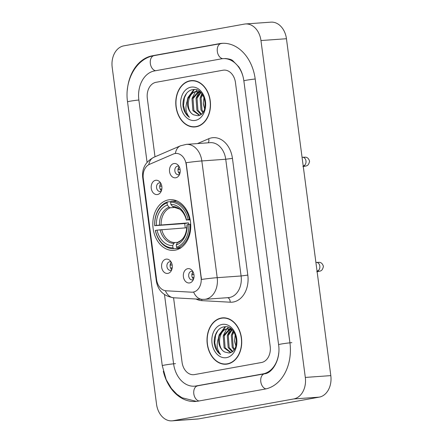 <?xml version="1.0" encoding="UTF-8"?>
<svg xmlns="http://www.w3.org/2000/svg" width="443" height="443" viewBox="0 0 443 443"><rect width="100%" height="100%" fill="white"/><g stroke="black" fill="none" stroke-linecap="round" stroke-linejoin="round"><path stroke-width="0.66" d="M168.478 199.887A25.401 18.938 -94.1 0 0 152.99 227.392A25.401 18.938 -94.1 0 0 173.595 250.373A25.401 18.938 -94.1 0 0 175.101 250.184A25.401 18.938 -94.1 0 0 190.59 222.674A25.401 18.938 -94.1 0 0 169.99 199.699A25.401 18.938 -94.1 0 0 168.478 199.887M167.875 273.397A7.188 5.36 85.9 0 1 161.651 267.234A7.188 5.36 85.9 0 1 165.998 259.161A7.188 5.36 85.9 0 1 170.145 260.705A7.188 5.36 85.9 0 1 170.904 271.337A7.188 5.36 85.9 0 1 167.875 273.397M171.12 262.012A4.314 3.217 -94.1 0 0 169.819 261.747A4.314 3.217 -94.1 0 0 169.558 261.78A4.314 3.217 -94.1 0 0 166.928 266.453A4.314 3.217 -94.1 0 0 170.428 270.352A4.314 3.217 -94.1 0 0 170.682 270.324A4.314 3.217 -94.1 0 0 171.679 269.909M157.492 194.532A7.188 5.36 85.9 0 1 151.268 188.369A7.188 5.36 85.9 0 1 155.615 180.301A7.188 5.36 85.9 0 1 159.762 181.846A7.188 5.36 85.9 0 1 160.521 192.478A7.188 5.36 85.9 0 1 157.492 194.532M160.737 183.153A4.314 3.217 -94.1 0 0 159.436 182.887A4.314 3.217 -94.1 0 0 159.175 182.92A4.314 3.217 -94.1 0 0 156.545 187.588A4.314 3.217 -94.1 0 0 160.045 191.492A4.314 3.217 -94.1 0 0 160.3 191.459A4.314 3.217 -94.1 0 0 161.296 191.049M189.626 282.927A7.188 5.36 85.9 0 1 183.402 276.764A7.188 5.36 85.9 0 1 187.754 268.691A7.188 5.36 85.9 0 1 191.897 270.236A7.188 5.36 85.9 0 1 192.655 280.868A7.188 5.36 85.9 0 1 189.626 282.927M192.871 271.542A4.314 3.217 -94.1 0 0 191.57 271.282A4.314 3.217 -94.1 0 0 191.315 271.31A4.314 3.217 -94.1 0 0 188.685 275.983A4.314 3.217 -94.1 0 0 192.179 279.887A4.314 3.217 -94.1 0 0 192.439 279.854A4.314 3.217 -94.1 0 0 193.43 279.439M175.782 177.776A7.188 5.36 85.9 0 1 169.558 171.613A7.188 5.36 85.9 0 1 173.911 163.545A7.188 5.36 85.9 0 1 178.053 165.089A7.188 5.36 85.9 0 1 178.811 175.721A7.188 5.36 85.9 0 1 175.782 177.776M179.027 166.396A4.314 3.217 -94.1 0 0 177.726 166.131A4.314 3.217 -94.1 0 0 177.471 166.164A4.314 3.217 -94.1 0 0 174.841 170.837A4.314 3.217 -94.1 0 0 178.341 174.736A4.314 3.217 -94.1 0 0 178.595 174.703A4.314 3.217 -94.1 0 0 179.592 174.293M171.812 269.554A4.314 3.217 85.9 0 1 171.303 262.345M161.429 190.695A4.314 3.217 85.9 0 1 160.92 183.485M193.569 279.084A4.314 3.217 85.9 0 1 193.054 271.875M179.725 173.938A4.314 3.217 85.9 0 1 179.21 166.729M173.379 154.026A12.941 9.646 85.9 0 1 175.007 153.533A12.941 9.646 85.9 0 1 175.777 153.439A12.941 9.646 85.9 0 1 186.215 164.624L201.083 277.556A12.941 9.646 85.9 0 1 192.478 292.181A12.941 9.646 85.9 0 1 191.57 292.186L166.125 290.785A12.941 9.646 85.9 0 1 156.6 279.588L143.272 178.368A12.941 9.646 85.9 0 1 149.479 164.336L173.379 154.026M190.108 80.77A23.246 17.327 -94.1 0 0 175.932 105.943A23.246 17.327 -94.1 0 0 194.787 126.969A23.246 17.327 -94.1 0 0 196.166 126.798A23.246 17.327 -94.1 0 0 210.342 101.624A23.246 17.327 -94.1 0 0 191.487 80.598A23.246 17.327 -94.1 0 0 190.108 80.77M192.766 80.571A23.246 17.327 -94.1 0 0 192.655 80.587A23.246 17.327 -94.1 0 0 191.581 80.831M194.842 126.726A23.246 17.327 -94.1 0 0 196.055 126.814M221.339 318.019A23.246 17.327 -94.1 0 0 207.169 343.187A23.246 17.327 -94.1 0 0 226.019 364.218A23.246 17.327 -94.1 0 0 227.403 364.041A23.246 17.327 -94.1 0 0 241.573 338.873A23.246 17.327 -94.1 0 0 222.724 317.841A23.246 17.327 -94.1 0 0 221.339 318.019M224.003 317.814A23.246 17.327 -94.1 0 0 223.892 317.836A23.246 17.327 -94.1 0 0 222.812 318.08M226.074 363.974A23.246 17.327 -94.1 0 0 227.292 364.063M186.115 162.731L201.482 279.455A16.773 0.897 -7.5 0 1 217.203 277.672A19.171 14.292 85.9 0 1 205.602 299.197A19.171 14.292 85.9 0 1 204.461 299.335L228.361 297.635A19.171 14.292 -94.1 0 0 229.496 297.497A19.171 14.292 -94.1 0 0 241.097 275.972L225.731 159.247A19.171 14.292 -94.1 0 0 210.27 142.668L186.376 144.368A19.171 14.292 85.9 0 1 201.836 160.947A16.773 0.897 172.5 0 0 186.115 162.731M176.087 153.416L176.696 153.4M165.344 290.697A16.773 11.13 93.2 0 0 173.822 297.79L202.18 299.357A16.773 11.13 93.2 0 1 193.613 292.059L192.921 292.153M261.481 362.507A14.381 10.721 -94.1 0 0 270.186 346.365L235.454 82.548A14.381 10.721 -94.1 0 0 223.859 70.116A14.381 10.721 -94.1 0 0 223.001 70.221L156.025 82.304A14.381 10.721 -94.1 0 0 147.325 98.446L155.006 156.789L147.325 98.446A14.381 10.721 -94.1 0 1 156.025 82.304L223.001 70.221A14.381 10.721 -94.1 0 1 223.859 70.116A14.381 10.721 -94.1 0 1 235.454 82.548L270.186 346.365A14.381 10.721 -94.1 0 1 261.481 362.507L194.505 374.59L261.481 362.507M173.567 297.774L182.056 362.263A14.381 10.721 -94.1 0 0 193.652 374.7A14.381 10.721 -94.1 0 0 194.505 374.59A14.381 10.721 -94.1 0 1 193.652 374.7A14.381 10.721 -94.1 0 1 182.056 362.263L173.567 297.774M196.138 126.56A23.003 17.15 -94.1 0 0 210.165 101.646A23.003 17.15 -94.1 0 0 191.503 80.836A23.003 17.15 -94.1 0 0 190.141 81.008A23.003 17.15 -94.1 0 0 176.109 105.921A23.003 17.15 -94.1 0 0 194.77 126.731A23.003 17.15 -94.1 0 0 196.138 126.56M204.627 108.978L203.354 103.169A11.983 8.932 -94.1 0 0 204.76 108.541M203.354 103.169L203.979 97.238M202.816 112.561L200.972 110.047L200.086 98.136L202.213 94.137M203.282 111.891L201.986 109.975L201.1 98.064L202.678 94.808M200.95 114.421L196.925 110.335L196.039 98.424L200.363 92.382M201.415 114.056L197.938 110.263L197.052 98.352L200.889 92.665M199.311 115.318L192.877 110.623L191.991 98.711L198.276 91.679M198.774 91.524L199.439 91.369M199.643 115.18L193.89 110.551L193.004 98.639L198.796 91.801M199.289 91.607L199.616 91.502M193.702 114.842L197.733 115.717C210.154 114.632 205.74 86.817 192.998 89.602C186.126 90.184 181.442 99.897 183.413 108.336C184.554 112.372 186.558 115.374 189.432 117.34C185.44 112.528 184.881 106.63 187.749 99.653A11.983 8.932 -94.1 0 0 193.702 114.842C185.434 111.409 186.918 92.532 196.482 91.574L196.736 91.529M187.749 99.653C189.133 95.184 191.708 92.515 195.468 91.646L201.033 92.748M196.232 91.551L199.965 91.767M190.95 87.177A16.773 12.504 -94.1 0 0 180.799 106.01A16.773 12.504 -94.1 0 0 195.324 120.391A16.773 12.504 -94.1 0 0 205.474 101.558A16.773 12.504 -94.1 0 0 190.95 87.177M189.432 117.34L185.683 113.009L183.518 105.694L184.366 97.837L186.558 93.357M188.192 98.313L194.289 89.541M192.234 98.025L195.363 91.856M195.557 91.629L197.118 90.117M196.282 97.737L199.14 91.9M200.33 97.449L201.842 93.656M187.167 100.899L187.91 97.587L193.846 89.541M227.37 363.803A23.003 17.15 -94.1 0 0 241.396 338.895A23.003 17.15 -94.1 0 0 222.74 318.085A23.003 17.15 -94.1 0 0 221.373 318.257A23.003 17.15 -94.1 0 0 207.346 343.164A23.003 17.15 -94.1 0 0 226.002 363.974A23.003 17.15 -94.1 0 0 227.37 363.803M235.864 346.221L234.591 340.418A11.983 8.932 -94.1 0 0 235.997 345.784M234.591 340.418L235.216 334.487M234.054 349.809L232.21 347.295L231.318 335.384L233.45 331.386M234.519 349.139L233.217 347.223L232.331 335.312L233.915 332.056M232.187 351.67L228.162 347.583L227.27 335.672L231.595 329.631M232.653 351.305L229.169 347.511L228.283 335.6L232.126 329.908M230.548 352.567L224.114 347.871L223.228 335.96L229.513 328.927M230.006 328.772L230.676 328.617M230.881 352.429L225.127 347.799L224.236 335.888L230.028 329.044M230.521 328.856L230.853 328.745M224.939 352.091L228.965 352.966C241.385 351.875 236.977 324.06 224.23 326.851C217.358 327.432 212.679 337.145 214.65 345.584C215.785 349.621 217.795 352.622 220.669 354.588C216.677 349.771 216.112 343.879 218.98 336.901A11.983 8.932 -94.1 0 0 224.939 352.091C216.671 348.658 218.155 329.78 227.719 328.817L227.973 328.778M218.98 336.901C220.365 332.427 222.94 329.758 226.705 328.889L232.27 329.991M227.464 328.8L231.196 329.016M222.187 324.42A16.773 12.504 -94.1 0 0 212.031 343.253A16.773 12.504 -94.1 0 0 226.556 357.639A16.773 12.504 -94.1 0 0 236.712 338.801A16.773 12.504 -94.1 0 0 222.187 324.42M220.669 354.588L216.92 350.258L214.755 342.943L215.603 335.085L217.79 330.605M219.423 335.561L225.52 326.79M223.471 335.273L226.6 329.099M226.788 328.878L228.355 327.366M227.519 334.986L230.377 329.143M231.562 334.698L233.079 330.904M218.405 338.142L219.141 334.83L225.077 326.79M180.146 248.268L173.75 248.722L172.986 247.814A22.814 17.006 -94.1 0 1 155.415 230.415L157.049 230.122A20.611 15.361 -94.1 0 0 172.698 245.616L173.855 243.345L174.891 242.565L177.604 242.371M186.913 227.768L157.049 230.122M185.324 227.879A22.765 16.972 85.9 0 1 184.781 223.538L154.79 225.675A22.814 17.006 -94.1 0 1 167.072 202.894L167.36 205.087A20.611 15.361 -94.1 0 0 156.423 225.376L188.508 222.862A17.731 13.218 -94.1 0 0 188.607 224.429M175.805 207.385L170.311 207.773L169.093 207.152L167.36 205.087M180.977 247.438L180.567 248.235M177.272 248.086A23.772 17.72 -94.1 0 0 190.136 224.224L188.79 224.396A22.814 17.006 -94.1 0 1 176.513 247.177L177.272 248.086L180.827 247.836M190.711 224.18L190.136 224.224M155.415 230.415L155.343 230.498A23.772 17.72 -94.1 0 0 173.75 248.722M167.072 202.894L167.581 201.892A23.772 17.72 -94.1 0 0 154.723 225.758M167.581 201.892L170.904 201.659M176.513 247.177L176.22 244.979A20.611 15.361 -94.1 0 0 187.156 224.69L188.79 224.396M172.698 245.616L172.986 247.814M156.423 225.376L154.79 225.675M187.156 224.69L186.99 224.889A18.434 13.744 -94.1 0 1 177.383 242.709L176.22 244.979M178.418 241.928L177.383 242.709M176.774 200.856L171.109 201.255L170.599 202.257A22.814 17.006 -94.1 0 1 188.164 219.65L189.51 219.479A23.772 17.72 -94.1 0 0 171.109 201.255M189.51 219.479L190.102 219.435M188.164 219.65L186.536 219.944A20.611 15.361 -94.1 0 0 170.887 204.45L170.599 202.257M190.197 219.916L186.536 219.944M170.887 204.45L172.615 206.516L173.756 207.141L179.592 209.14C181.193 210.015 184.975 214.058 186.365 220.143L186.37 220.132A18.434 13.744 -94.1 0 0 172.615 206.516M188.508 222.862L184.781 223.538M178.695 167.393A7.188 5.36 -94.1 0 0 178.402 169.536L180.074 169.32M180.135 172.211L178.773 172.382A7.188 5.36 -94.1 0 0 179.116 173.351M192.539 272.539A7.188 5.36 -94.1 0 0 192.245 274.688L193.918 274.472M193.979 277.357L192.616 277.534A7.188 5.36 -94.1 0 0 192.96 278.503M160.399 184.15A7.188 5.36 -94.1 0 0 160.106 186.293L161.784 186.077M161.839 188.967L160.482 189.139A7.188 5.36 -94.1 0 0 160.826 190.108M170.782 263.009A7.188 5.36 -94.1 0 0 170.489 265.152L172.166 264.936M172.222 267.827L170.865 268.004A7.188 5.36 -94.1 0 0 171.208 268.973M164.486 294.601L173.595 363.792A25.882 19.293 -94.1 0 0 194.466 386.174A25.882 19.293 -94.1 0 0 196.005 385.98L262.981 373.898A25.882 19.293 -94.1 0 0 278.774 352.75M243.213 77.309A25.882 19.293 -94.1 0 0 223.039 58.642A25.882 19.293 -94.1 0 0 221.506 58.83L154.524 70.919A25.882 19.293 -94.1 0 0 138.864 99.974L147.07 162.321M293.709 398.955A19.171 14.292 -94.1 0 0 305.31 377.43L260.96 40.54A19.171 14.292 -94.1 0 0 245.5 23.961A19.171 14.292 -94.1 0 0 244.359 24.105L123.802 45.856A19.171 14.292 -94.1 0 0 112.195 67.38L156.551 404.271A19.171 14.292 -94.1 0 0 172.011 420.85A19.171 14.292 -94.1 0 0 173.152 420.706L293.709 398.955L319.198 397.144A19.171 14.292 -94.1 0 0 330.805 375.62L286.449 38.729A19.171 14.292 -94.1 0 0 270.989 22.15L245.5 23.961M172.011 420.85L197.5 419.039A19.171 14.292 -94.1 0 0 198.641 418.895L319.198 397.144M163.301 371.217A41.216 30.728 -94.1 0 0 195.557 401.469A41.216 30.728 -94.1 0 0 198.004 401.164L264.98 389.081A41.216 30.728 -94.1 0 0 289.927 342.804L255.19 78.987A41.216 30.728 -94.1 0 0 221.954 43.342A41.216 30.728 -94.1 0 0 219.506 43.647L152.525 55.735A41.216 30.728 -94.1 0 0 127.329 89.94M201.083 277.556L201.393 277.534M186.215 164.624L186.525 164.602M247.809 275.109L241.097 275.972L217.203 277.672L201.836 160.947L225.731 159.247L232.442 158.384L247.809 275.109A23.966 17.864 85.9 0 1 233.311 302.015A23.966 17.864 85.9 0 1 230.199 302.204L201.847 300.642A23.966 17.864 85.9 0 1 196.016 299.014M186.376 144.368L180.478 145.802A16.773 10.82 66.7 0 0 175.378 153.477M156.816 280.879A16.773 0.897 172.5 0 0 156.351 281.155L142.701 177.482A16.773 0.897 -7.5 0 1 143.161 177.206M142.701 177.482C141.832 168.456 145.542 161.723 153.843 157.293A16.773 10.82 66.7 0 0 148.787 164.674M197.495 143.576L208.681 138.753A23.966 17.864 85.9 0 1 232.442 158.384M208.681 138.753A4.795 3.09 -113.3 0 1 208.149 142.818M201.72 299.33A4.795 3.179 -86.8 0 1 201.847 300.642M227.608 297.69A4.795 3.179 -86.8 0 1 230.199 302.204M161.75 229.557A17.731 13.218 -94.1 0 0 174.891 242.565M170.311 207.773A17.731 13.218 -94.1 0 0 161.125 224.811M160.106 229.729A18.434 13.744 -94.1 0 0 173.855 243.345M169.093 207.152A18.434 13.744 -94.1 0 0 159.48 224.983M302.253 157.293A4.314 3.217 85.9 0 1 302.508 157.259A4.314 3.217 85.9 0 1 306.013 161.258A4.314 3.217 85.9 0 1 303.377 165.832A4.314 3.217 85.9 0 1 303.189 165.859M316.097 262.439A4.314 3.217 85.9 0 1 316.352 262.406A4.314 3.217 85.9 0 1 319.857 266.404A4.314 3.217 85.9 0 1 317.221 270.978A4.314 3.217 85.9 0 1 317.027 271.005M291.837 342.666A7.669 0.41 172.5 0 0 283.442 343.663A7.669 0.41 172.5 0 0 278.592 344.687C280.945 359.738 272.052 373.399 264.532 373.803L196.382 386.036M265.95 388.882A7.669 5.094 -100.2 0 1 260.75 381.29A7.669 5.094 -100.2 0 1 264.532 373.803M199.029 400.981A7.669 5.094 -100.2 0 1 193.774 393.417A7.669 5.094 -100.2 0 1 197.556 385.892M196.476 401.386L181.946 397.736L176.84 394.181L171.469 388.544L166.175 379.634L162.265 365.674A7.669 0.41 -7.5 0 1 167.111 364.65A7.669 0.41 -7.5 0 1 175.506 363.659M162.265 365.674L127.534 101.857A7.669 0.41 -7.5 0 1 138.869 100.007M127.534 101.857C124.333 80.67 136.195 58.482 154.075 55.641A7.669 5.094 79.8 0 0 150.299 63.172A7.669 5.094 79.8 0 0 155.554 70.73M154.075 55.641L221.051 43.558A7.669 5.094 79.8 0 0 217.286 51.194A7.669 5.094 79.8 0 0 222.674 58.67M255.196 79.015A7.669 0.41 172.5 0 0 243.86 80.87L278.592 344.687M330.805 375.62L305.31 377.43M198.641 418.895L173.152 420.706M286.449 38.729L260.96 40.54M154.258 55.608L152.525 55.735M264.698 373.776L262.981 373.898M197.733 385.859L196.005 385.98M192.478 292.181L192.954 292.147M175.777 153.439L176.115 153.411M173.822 297.79C163.871 296.284 158.051 290.741 156.351 281.155M180.478 145.802L153.843 157.293M202.18 299.357L204.461 299.335M193.979 80.659L191.503 80.836M197.246 126.554L194.77 126.731M225.216 317.908L222.74 318.085M228.477 363.803L226.002 363.974M178.125 241.994C183.69 239.68 186.641 233.976 186.99 224.889M302.06 157.293L305.149 157.187C307.315 157.187 308.788 158.561 309.568 161.291C308.339 166.496 306.7 165.688 302.901 166.623M303.942 165.66L304.651 165.798L303.123 165.865M315.903 262.439L318.993 262.334C321.158 262.339 322.631 263.707 323.412 266.437C322.183 271.642 320.544 270.839 316.745 271.775M317.781 270.806L318.495 270.944L316.961 271.011M222.879 43.292L221.051 43.558M224.955 58.504C229.12 58.825 231.761 59.583 232.874 60.78L238.81 66.882C241.424 70.819 243.107 75.482 243.86 80.87"/></g></svg>
